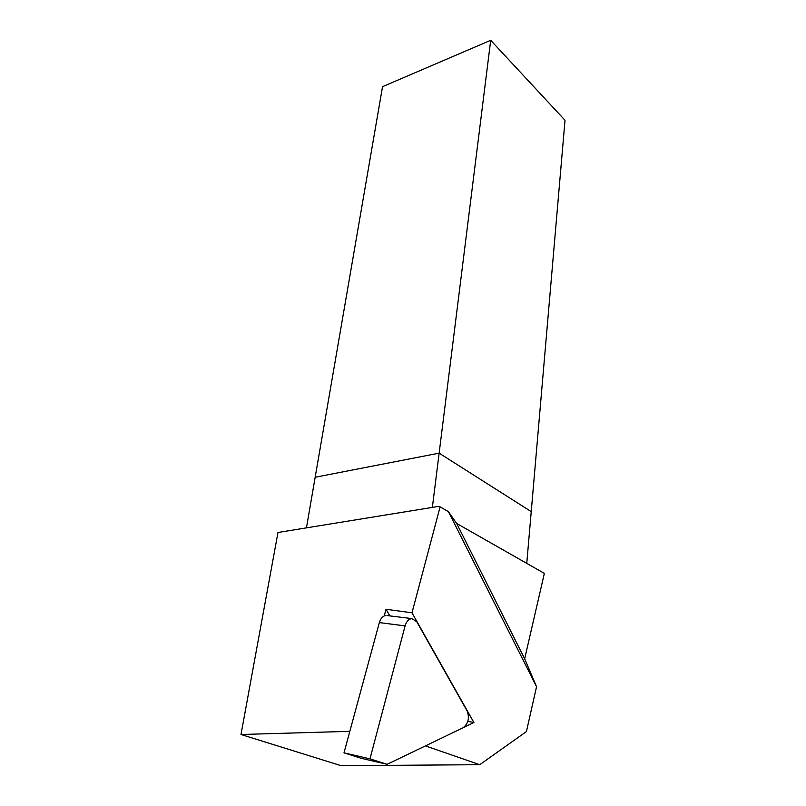 <?xml version="1.0" encoding="UTF-8"?>
<svg xmlns="http://www.w3.org/2000/svg" width="806" height="806" viewBox="0 0 806 806"><rect width="100%" height="100%" fill="white"/><g stroke="black" fill="none" stroke-linecap="round" stroke-linejoin="round"><path stroke-width="1.21" d="M369.984 758.879L387.112 764.33L361.159 758.275L343.991 752.844L369.984 758.879L405.096 625.889C406.446 621.476 408.672 619.038 411.775 618.575L387.757 615.643M343.991 752.844L379.344 622.595C380.704 618.273 382.941 615.885 386.054 615.431M387.112 764.33L463.228 727.687C468.286 723.566 469.616 718.055 467.208 711.134L416.722 621.678L411.775 618.575M490.703 40.3L382.538 86.675L315.166 477.253L439.139 453.153L490.703 40.3L565.016 120.275L531.235 511.619L439.139 453.153L315.166 477.253L306.441 527.87M463.752 727.395L473.898 722.508L411.987 612.802L440.106 506.863L437.89 506.511L277.979 532.484L240.984 734.498L341.18 765.7L479.751 764.692L526.429 731.566L536.544 686.712L524.666 658.794L456.67 523.457L524.666 658.794L544.352 573.388L456.659 523.457L448.408 511.639L536.544 686.712M526.761 563.374L531.235 511.619L439.139 453.153L432.359 507.407M349.824 731.334L240.984 734.498M425.417 745.893L479.751 764.692M384.22 615.915L386.034 609.276L411.987 612.802M440.106 506.863L448.408 511.639M473.898 722.508L467.833 721.36M389.852 615.895L386.034 609.276M379.344 622.595L405.096 625.889"/></g></svg>
